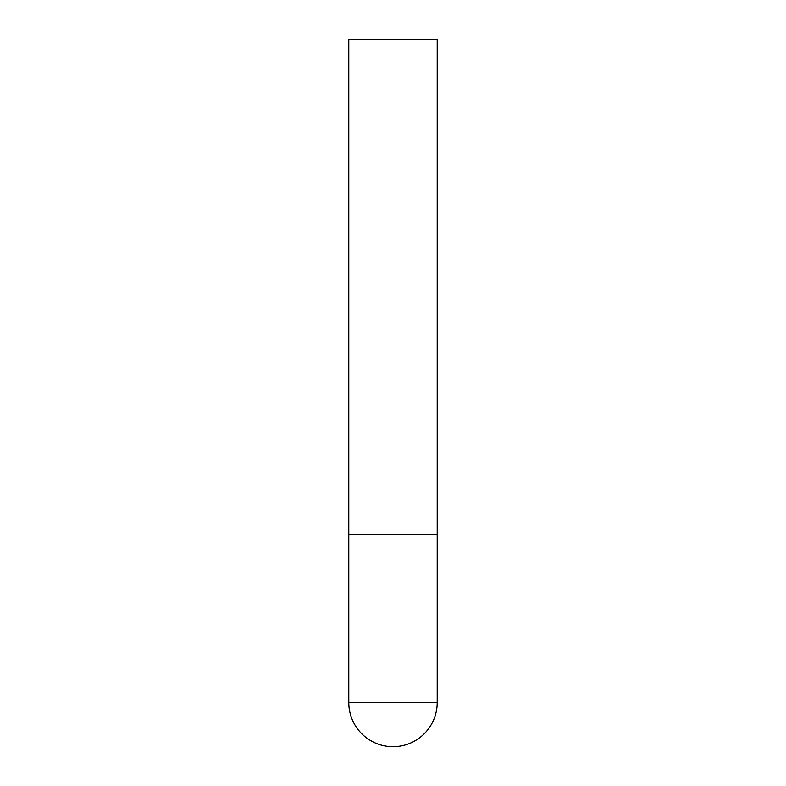 <?xml version="1.0" encoding="UTF-8"?>
<svg xmlns="http://www.w3.org/2000/svg" width="786" height="786" viewBox="0 0 786 786"><rect width="100%" height="100%" fill="white"/><g stroke="black" fill="none" stroke-linecap="round" stroke-linejoin="round"><path stroke-width="1.18" d="M348.788 702.488A44.212 44.212 0 0 0 393 746.7A44.212 44.212 0 0 0 437.213 702.488L348.788 702.488L348.788 534.48L437.213 534.48L348.788 534.48L348.788 39.3L437.213 39.3L437.213 702.488"/></g></svg>
